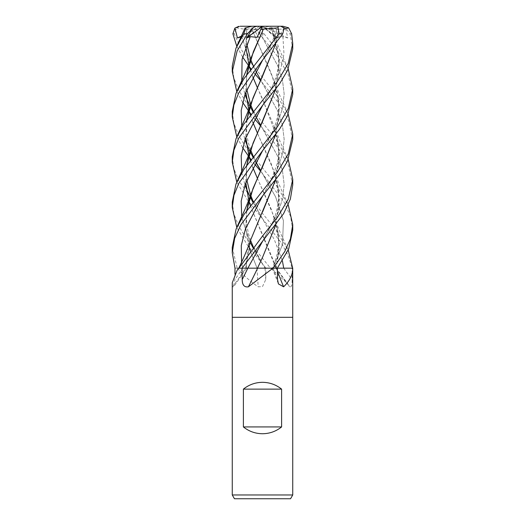 <?xml version="1.0" encoding="UTF-8"?>
<svg xmlns="http://www.w3.org/2000/svg" width="525" height="525" viewBox="0 0 525 525"><rect width="100%" height="100%" fill="white"/><g stroke="black" fill="none" stroke-linecap="round" stroke-linejoin="round"><path stroke-width="0.39" stroke-dasharray="2.62 1.97" d="M292.74 317.31L232.26 317.31L292.74 317.31M256.968 268.17A511.757 133.612 74.6 0 1 258.169 286.808L262.5 286.591L265.735 279.582L265.978 268.17L245.661 268.17A511.757 494.228 8.7 0 1 232.7 286.808L233.487 287.031L234.905 279.582L234.957 273.82M270.67 268.17L287.556 283.572L289.623 286.808C291.434 287.464 292.254 285.055 292.097 279.582L292.143 268.17L265.978 268.17L247.478 245.26L236.775 227.417M275.966 268.17L292.707 268.17L292.143 268.17L288.291 255.682L281.302 242.878L262.336 218.505L274.345 239.669L282.397 260.827M292.74 494.97L232.26 494.97M290.561 498.75L234.445 498.75M232.26 247.301L237.202 268.17L235.01 268.17L242.793 268.17L241.572 262.172L242.793 268.17L245.661 268.17L238.586 268.17M232.26 282.817L232.7 286.808M243.357 268.17L257.624 268.17M257.296 178.034L274.267 217.153L279.32 242.662L276.288 268.17L273.164 268.17L277.331 268.17L272.285 268.17L276.189 268.17M276.334 268.17A511.757 388.027 -66.8 0 0 277.397 271.064M232.26 202.059L233.835 213.793L238.481 225.566L245.707 237.464L270.441 268.17L275.933 268.17A511.757 411.646 64.4 0 0 289.623 286.808M237.641 268.17A503.921 131.565 74.6 0 1 237.668 268.492C242.983 274.942 249.821 281.046 258.169 286.808M237.333 268.17L237.668 268.492M292.74 184.872L288.415 165.375L277.725 147.21L260.492 125.764M254.743 118.932L251.029 114.194M242.602 102.303L236.775 91.553M232.26 66.163L233.842 77.936L238.501 89.749L245.752 101.647L275.408 138.738L288.225 159.482M292.74 139.584L288.435 120.127L277.758 101.968L260.492 80.469M254.743 73.638L251.029 68.906M242.602 57.015L236.775 46.266M292.74 94.297L288.008 73.881L276.649 55.21L262.336 37.354L262.808 37.984L262.5 26.25L240.194 26.25L236.716 27.825L234.176 33.81L242.183 51.043L262.5 77.556L275.402 93.45L288.225 114.194M232.26 111.477L233.842 123.231L238.507 135.05L245.766 146.961L275.428 184.052L288.225 204.77M292.74 230.16L290.588 216.379L284.084 202.105L260.492 171.052M262.808 37.984L255.202 28.114L255.452 26.25L262.5 26.25L258.037 37.367L254.454 29.459L251.928 29.157L274.267 81.283L279.359 107.947L275.651 134.61M270.441 268.17L265.748 268.17M292.74 49.009L290.108 33.81L285.607 28.114L287.752 37.984L282.903 36.632L275.881 37.367L273.328 29.459L265.512 26.25L259.521 26.25L263.058 27.825L262.5 28.613L262.5 31.789L275.979 48.937L288.225 68.906M232.26 156.765L233.848 168.545L238.527 180.364L262.5 213.432L275.297 229.169L288.225 250.058M259.521 26.25L255.452 26.25L259.521 26.25M237.202 268.17L257.112 268.17M257.053 268.17L266.037 268.17M292.707 268.17L282.588 268.17M273.23 268.17L261.273 268.17M238.927 268.17L245.739 268.17M246.855 29.144L245.766 47.066L248.87 64.956M241.854 36.586L246.363 37.367L246.802 29.157L245.818 46.778M250.353 69.799L252.886 76.985M257.296 87.458L262.375 98.667L277.43 138.298L279.248 158.648L275.553 180.029M262.625 211.89L250.733 239.977L245.693 268.17M250.313 69.845L252.866 77.024M257.283 87.485L274.267 126.571L279.359 153.234L275.645 179.898M250.733 239.8L245.615 268.17M246.737 29.177L244.722 28.855M241.047 36.862L241.723 36.632L249.46 59.633L277.679 110.939L282.43 125.094L284.156 139.25L282.575 153.398L277.994 167.554L262.664 195.858L277.994 167.554L282.575 153.398L284.156 139.25L282.43 125.094L277.679 110.939L260.728 79.977M278.683 29.144L275.645 44.034M284.084 28.114L277.804 37.984L275.71 36.632L275.231 37.367L277.233 29.459L278.742 29.157L275.553 44.159M246.757 119.969L245.818 137.353M250.353 160.374L252.886 167.567M257.283 178.06L271.136 208.963L277.476 229.09L279.267 248.712L276.229 268.17M246.678 120.081L245.759 137.517M250.313 160.42L252.866 167.606M278.801 29.177L284.314 29.098M254.743 164.22L251.029 159.482M242.602 147.597L236.775 136.841M275.71 36.632L262.664 59.994L275.71 36.632M241.749 127.339L244.978 139.67L241.749 127.339M252.919 157.028L255.806 162.317L252.919 157.028M262.336 173.217L275.632 196.954L283.428 220.69L282.47 244.433L273.164 268.17L282.47 244.433L283.428 220.69L275.632 196.954L260.728 170.566M255.202 28.114L262.336 37.354L261.896 36.632L258.037 37.367M261.896 36.632L277.686 65.658L282.43 79.807L284.156 93.962L282.575 108.111L277.994 122.266L262.664 150.57L277.994 122.266L282.575 108.111L284.156 93.962L282.43 79.807L277.686 65.658L261.896 36.632M241.749 217.921L250.064 242.018L241.749 217.921M262.336 263.793L252.919 247.603L264.954 268.17L253.332 247.072M250.313 250.996L257.079 268.17L250.353 250.95M248.902 245.989L245.825 228.113L246.757 210.545M275.553 134.741L279.208 114.247L277.6 93.831L271.3 73.513L251.888 29.177C246.074 29.407 240.923 28.934 236.434 27.746M246.678 210.663L245.772 228.382L248.87 246.107M282.903 36.632L283.973 53.793L280.291 70.954L262.664 105.282L272.062 87.675L276.55 75.252C279.182 64.772 279.313 54.869 276.944 45.537M241.749 172.633L244.978 184.957M252.919 202.315L262.336 218.505L247.761 200.373L236.775 182.129M273.328 29.459L271.668 29.157L278.965 57.533L278.854 73.421L275.553 89.453M246.757 165.257L245.818 182.641M250.353 205.662L275.973 268.17M271.628 29.144L274.267 35.995L279.359 62.659L275.645 89.322M246.678 165.368L245.759 182.805M250.313 205.708L274.267 262.447L276.038 268.17M271.707 29.177L263.058 27.825M241.749 82.051L244.978 94.382L241.749 82.051M252.919 111.74L255.806 117.029L252.919 111.74M260.722 125.285L277.686 156.233L282.43 170.382L284.156 184.537L282.575 198.693L277.994 212.842L262.664 241.152L277.994 212.842L282.575 198.693L284.156 184.537L282.43 170.382L277.686 156.233L262.336 127.923M246.757 74.681L245.818 92.065M250.353 115.087L252.886 122.279M287.871 203.956L280.481 187.812L274.267 171.865L257.283 132.773L271.248 163.938L277.548 184.15L279.221 204.547L275.553 225.317M262.625 257.178L257.512 268.17M246.678 74.793L245.759 92.229M250.313 115.132L252.866 122.318M274.267 171.865L279.359 198.522L275.645 225.186M246.704 29.459L257.683 26.25L251.692 26.25M277.233 29.459L267.284 26.25L278.125 26.25M285.607 28.114L280.822 26.25L262.5 26.25L275.881 37.367M282.949 26.25L280.822 26.25M287.752 37.984L262.5 26.25L265.512 26.25M262.408 26.316L256.994 37.367M262.447 26.25L275.231 37.367M259.58 26.25L254.454 29.459M240.194 26.25L239.82 26.25M277.804 37.984L262.5 26.25L267.284 26.25M280.875 26.25L257.683 26.25M242.458 35.634L262.5 26.25L246.363 37.367M242.812 268.17A510.359 492.877 8.7 0 1 234.905 279.582M273.131 268.17A510.359 386.964 -66.8 0 0 277.554 279.582M283.723 268.17A510.359 410.524 64.4 0 0 292.097 279.582M264.987 268.17A510.359 133.245 74.6 0 1 265.735 279.582M234.176 33.81L232.91 33.81M263.826 33.81L259.298 33.81M291.644 33.81L290.108 33.81M241.723 36.632L249.46 59.633L262.336 82.635M246.625 268.17L233.487 287.031M272.285 268.17L278.421 283.907M276.275 268.17L287.556 283.572M237.28 45.124L237.129 45.452M287.871 158.668L280.501 142.564L274.267 126.571M255.964 71.459L253.332 65.927M246.822 44.205L246.428 34.138L246.894 29.157M276.944 136.113C279.28 147.112 279.202 156.837 276.688 165.283L270.788 181.073L262.664 195.858M246.566 268.17C245.936 263.543 246.428 257.263 248.056 249.329M287.871 249.244C281.315 234.708 279.175 231.177 274.267 217.153M276.76 29.157L275.277 34.138L270.795 45.196L262.664 59.988M255.964 162.035L253.332 156.502M250.596 149.802L248.312 142.662L246.901 135.398L246.422 124.911L248.056 113.466M276.944 226.682C278.716 233.671 279.077 241.139 278.033 249.086C276.57 257.709 275.737 259.777 272.344 268.17M276.944 90.818C278.703 97.899 279.077 105.282 278.066 112.973C277.121 118.611 276.163 122.601 275.198 124.957L270.821 135.719L262.664 150.57M250.596 240.384L248.338 233.317L246.665 223.939L246.428 215.283L246.888 210.368M247.964 204.435L248.056 204.041M287.871 113.38L280.514 97.315L274.267 81.283M262.336 218.505L253.332 201.79M246.822 180.068L246.422 170.205L246.888 165.08M287.871 68.099L280.455 51.89L274.267 35.995M276.327 268.17L274.267 262.447M255.97 116.747L253.332 111.215M246.822 89.493L246.448 79.039L246.888 74.504M276.944 181.401C278.716 188.593 279.09 196.015 278.047 203.68L276.596 210.945C276.038 213.478 274.509 217.718 272.002 223.663L262.664 241.146"/><path stroke-width="0.79" d="M236.998 270.559L238.632 268.17A503.921 486.662 8.7 0 1 238.416 268.492L236.998 270.559L232.26 282.817L232.26 317.31L292.74 317.31L292.74 494.97L232.26 494.97L234.445 498.75L290.561 498.75L292.74 494.97M292.615 268.17A503.921 382.088 -66.8 0 0 292.733 268.492C292.648 274.942 289.597 281.046 283.598 286.808L278.421 283.907L277.554 279.582L277.344 268.17L292.714 268.17L292.74 317.31L232.26 317.31L232.26 494.97M273 268.17L248.41 286.808A511.757 171.839 -74.2 0 0 257.624 268.17L277.344 268.17L288.697 248.942L292.74 230.16L292.74 224.661L290.417 238.895L284.74 251.573L273.23 268.17L282.588 268.17M243.39 426.93L243.39 389.13C248.981 384.674 255.353 382.403 262.5 382.325C269.647 382.403 276.019 384.674 281.61 389.13L281.61 426.93C276.019 431.386 269.647 433.657 262.5 433.735C255.353 433.657 248.981 431.386 243.39 426.93L281.61 426.93M234.957 273.82L235.003 268.17L232.26 252.807L234.662 238.278L241.067 224.483L262.5 196.055L279.392 174.694L287.431 161.26L292.74 139.584L292.74 134.085L288.245 153.95L277.403 172.095L244.02 214.449L236.106 229.005L232.26 247.301L232.26 252.807M238.777 268.17L242.032 268.17L283.612 213.623L290.351 199.146L292.74 184.872L292.74 179.373L288.277 199.165L277.449 217.324L262.5 236.073L238.927 268.17L242.025 268.17L242.215 279.582C242.255 285.055 244.322 287.464 248.41 286.808M277.397 271.064A511.757 388.027 -66.8 0 0 283.598 286.808M243.39 389.13L281.61 389.13M260.492 125.764L254.743 118.932M251.029 114.194L249.447 112.094M249.355 111.969L248.66 111.031M248.614 110.965L242.602 102.303M236.775 91.553L232.26 71.656L237.136 50.918L247.413 33.81L252.728 28.114L246.704 37.984L250.261 36.632L256.994 37.367L260.781 29.459L263.373 29.157L253.352 51.745L246.757 74.681M244.722 28.855L246.008 27.825L243.672 33.81L235.942 48.267L232.26 66.15L232.26 71.413M288.225 159.482L292.74 179.373M260.492 80.469L254.743 73.638M251.029 68.906L249.447 66.806M249.349 66.682L248.66 65.743M248.614 65.677L242.602 57.015M236.775 46.266L232.91 33.81L234.878 28.114L237.438 37.984L241.047 36.862M288.225 114.194L292.74 134.085M288.225 204.77L292.74 224.661M236.775 136.841L232.26 116.944L233.881 104.941L238.757 92.846L262.5 60.185L282.765 33.81L284.084 28.114L280.875 26.25L278.125 26.25L282.962 26.25L288.625 27.825L291.644 33.81L292.74 43.509L288.199 63.472L277.351 81.585L243.902 124.044L236.001 138.692L232.26 156.765M263.379 29.144L278.092 27.825L279.188 33.81L243.79 78.914L235.974 93.489L232.26 111.477M236.775 227.417L232.26 207.519L233.953 195.267L238.855 183.238L262.5 150.767L279.379 129.419L287.392 116.051L292.74 94.297L292.74 88.797L288.284 108.57L277.456 126.735L243.849 169.418L235.974 184.052L232.26 202.059M288.225 68.906L292.74 88.797M288.225 250.058L292.707 268.17M236.775 182.129L232.26 162.232L233.881 150.235L238.75 138.147L262.5 105.479L279.556 83.875L287.713 70.068L292.74 49.009L292.74 43.509M261.273 268.17L257.486 268.17L262.625 257.178L275.553 225.317M257.552 268.17L243.357 268.17M245.818 46.778L248.87 64.719M248.902 64.837L250.353 69.799M252.886 76.985L257.296 87.458M275.553 180.029L250.733 239.8C249.021 245.096 246.232 251.98 242.379 260.459L238.809 268.17M248.87 64.956L250.313 69.845M252.866 77.024L257.283 87.485M275.645 179.898L262.625 211.89M262.664 195.858L245.418 229.018L241.27 245.595L241.572 262.172L241.27 245.595L245.418 229.018L262.664 195.858M275.553 44.159L262.625 76.02L252.991 97.958L246.757 119.969M245.818 137.353L248.87 155.302M248.902 155.413L250.353 160.374M252.886 167.567L257.296 178.034M275.645 44.034L250.733 103.93L246.678 120.081M245.759 137.517L248.837 155.413M248.87 155.531L250.313 160.42M252.866 167.606L257.283 178.06M284.314 29.098L288.625 27.825M260.492 171.052L254.743 164.22M251.029 159.482L249.447 157.388M249.355 157.257L248.66 156.319M248.614 156.253L242.602 147.597M262.664 59.994L245.227 93.667L241.185 110.506L241.749 127.339L241.185 110.506L245.227 93.667L262.664 59.994M244.978 139.67L246.304 143.213L244.978 139.67M246.402 143.45L250.025 151.364L246.402 143.45M250.064 151.443L252.919 157.028L250.064 151.443M255.806 162.317L260.722 170.579L255.806 162.317M262.664 150.57L245.227 184.249L241.185 201.082L241.749 217.921L241.185 201.082L245.227 184.249L262.664 150.57M250.064 242.018L252.919 247.603L250.064 242.018M250.353 250.95L248.902 245.989M246.757 210.545L252.971 188.6L262.625 166.602L275.553 134.741M275.651 134.61L250.733 194.506L246.678 210.663M248.87 246.107L250.313 250.996M262.664 105.282L245.227 138.954L241.185 155.794L241.749 172.633M244.978 184.957L246.304 188.501M246.402 188.744L250.025 196.652M250.064 196.731L252.919 202.315M282.397 260.827L283.723 268.17M275.553 89.453L262.625 121.308L253.043 143.122L246.757 165.257M245.818 182.641L248.87 200.583M248.902 200.701L250.353 205.662M275.645 89.322L250.733 149.218L246.678 165.368M245.759 182.805L248.837 200.701M248.87 200.819L250.313 205.708M250.261 36.632L242.084 59.338L241.749 82.051L242.084 59.338L250.261 36.632M244.978 94.382L246.304 97.926L244.978 94.382M246.402 98.162L250.025 106.076L246.402 98.162M250.064 106.148L252.919 111.74L250.064 106.148M260.722 125.285L255.97 116.747M262.664 241.152L247.866 268.17L262.664 241.152M245.818 92.065L248.87 110.014M248.902 110.125L250.353 115.087M252.886 122.279L257.296 132.746L252.866 122.318M263.366 29.177L250.733 58.636L246.678 74.793M245.759 92.229L248.837 110.125M248.87 110.243L250.313 115.132M275.645 225.186L262.625 257.178M251.692 26.25L246.008 27.825M252.728 28.114L255.531 26.25L278.125 26.25L278.092 27.825M251.731 26.25L255.531 26.25M246.704 37.984L262.408 26.316M260.781 29.459L262.447 26.25L240.194 26.25M234.878 28.114L238.868 26.309M237.438 37.984L242.458 35.634M247.846 268.17A510.359 171.367 -74.2 0 1 242.215 279.582M243.672 33.81L247.413 33.81M279.188 33.81L282.765 33.81M245.168 27.825L237.129 45.452M260.728 79.977L255.964 71.459M253.332 65.927L250.596 59.22M250.563 59.141L246.822 44.205M250.733 103.93C248.397 111.523 242.53 124.386 237.129 136.028M260.728 170.566L255.964 162.035M253.332 156.502L250.596 149.802M253.332 247.072L250.596 240.384M246.888 210.368L247.964 204.435M250.733 194.506C248.548 201.731 242.327 215.447 237.129 226.603M253.332 201.79L250.596 195.09M250.563 195.011L246.822 180.068M246.888 165.08L248.056 158.76M250.733 149.218C248.463 156.667 242.412 169.956 237.129 181.315M253.332 111.215L250.596 104.514M250.563 104.429L246.822 89.493M246.888 74.504L248.056 68.184M250.733 58.636C248.404 66.229 242.537 79.078 237.129 90.74M232.26 162.008L232.26 156.726M232.26 207.519L232.26 202.013M232.26 116.707L232.26 111.438M278.125 26.25L280.875 26.25"/></g></svg>
